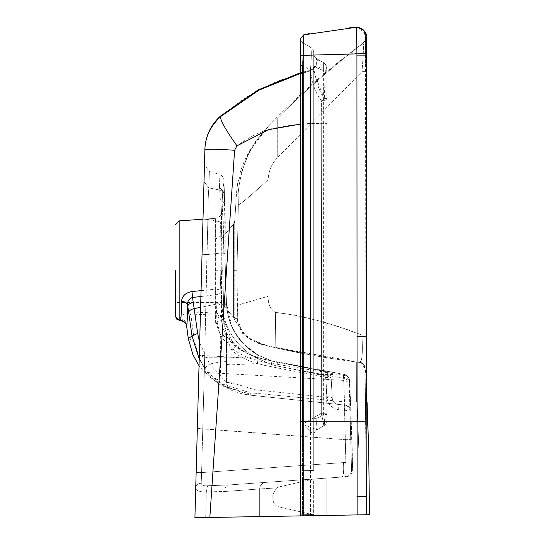 <?xml version="1.0" encoding="UTF-8"?>
<svg xmlns="http://www.w3.org/2000/svg" width="545" height="545" viewBox="0 0 545 545"><rect width="100%" height="100%" fill="white"/><g stroke="black" fill="none" stroke-linecap="round" stroke-linejoin="round"><path stroke-width="0.41" stroke-dasharray="2.73 2.04" d="M355.94 27.277C362.227 27.775 365.457 31.174 365.627 37.476L365.354 38.968L365.504 37.339L366.158 36.604L365.504 37.346A9.231 9.231 -93.2 0 0 355.796 27.284L356.444 27.27M366.233 38.947L366.151 421.816L366.267 55.863L365.17 67.607L365.504 37.346C365.252 31.113 362.023 27.754 355.796 27.284L357.07 27.305L364.939 33.218L365.504 37.346L365.061 368.243L366.349 496.25L366.165 452.909M353.582 27.42L356.437 27.25C362.357 27.584 365.6 30.697 366.158 36.604L366.226 38.157M366.274 53.614L356.927 53.608L356.9 362.098M356.832 48.137L356.927 53.608L303.735 55.331L303.585 34.914L300.547 38.763L300.547 515.89L316.897 515.604L300.547 515.89L300.547 514.773L300.547 515.89L310.432 515.72L310.439 421.81L310.432 515.72L302.523 515.856L302.523 514.657L302.523 515.856L300.547 515.89L366.472 514.746L366.349 496.25L357.002 496.522L357.132 514.909M175.49 270.776L175.49 302.421L220.991 302.421L233.573 317.422L234.766 320.153L247.376 337.893L268.242 346.089L253.793 341.204L242.757 333.104L237.32 318.593L234.813 318.641L233.594 315.678L233.573 317.422L233.505 224.227L233.594 315.678L234.813 318.641L234.732 221.168L234.766 320.153L234.813 318.641L237.327 318.593L237.45 305.193L268.126 296.269C267.963 304.11 270.388 309.478 275.389 312.36L275.79 347.839L311.311 355.088M237.688 182.936L236.557 192.426L237.688 182.936L248.752 152.348L268.249 126.229L268.249 127.094L277.269 118.306C303.279 92.2 331.789 67.273 362.806 43.525L362.868 43.498C363.842 42.203 363.644 50.372 362.275 67.996L362.003 71.627L362.275 67.996C363.644 50.426 363.842 42.265 362.868 43.498L362.82 43.437C328.901 68.295 297.372 95.893 268.249 126.229L268.249 127.094C250.816 144.146 240.767 166.327 238.117 193.625L238.335 204.825L238.131 193.632L236.557 192.426L234.732 221.168A5.273 5.273 -115.4 0 1 233.505 224.227L220.991 239.139L233.505 224.227A5.273 5.273 -115.4 0 0 234.732 221.168L233.689 223.988M202.767 370.287L199.034 365.702L202.767 370.287L220.071 384.634L249.896 395.125L255.149 395.677L229.963 387.958A6.595 6.581 0 0 1 226.502 382.168L226.502 334.453L226.502 382.168A6.595 0.606 0 0 0 231.945 382.767L254.733 389.723L326.762 397.291L325.692 377.487L264.686 365.375L257.424 363.42C247.886 361.022 239.371 356.696 231.877 350.449L228.273 342.226L226.441 332.77L229.111 337.498L235.358 344.869C241.905 350.932 249.528 355.211 258.221 357.711L265.068 359.564L251.736 355.456C232.872 348.126 222.776 336.033 221.44 319.186L221.454 270.688L221.263 291.418L222.633 319.002L225.937 332.818L226.046 331.912L226.672 333.356L223.498 319.002L223.627 305.493L222.707 270.695L221.454 270.695L222.707 270.695L223.627 305.493L223.498 319.002L221.849 319.084L221.331 305.52L215.2 301.814L215.282 313.014L190.736 311.978C183.365 313.688 179.857 315.923 180.218 318.689L180.559 320.371L179.169 320.276L179.169 220.882M257.424 363.42L258.255 357.724L265.061 359.564L258.807 357.888L248.493 354.012L232.388 342.28L223.498 319.002L216.992 321.584L216.208 304.151L200.608 307.319M235.358 344.869A6.595 1.553 -45.6 0 1 231.877 350.449L231.945 382.767A6.595 0.736 118.1 0 0 229.963 387.958L230.092 388.544C228.519 388.496 224.118 385.915 216.903 380.785L204.94 368.291L199.211 359.06M258.255 357.724L257.785 363.522L231.945 364.809A6.595 0.613 0 0 1 226.502 364.203M199.647 342.928L209.682 364.06L220.48 361.832L220.711 337.042L216.992 321.584M204.94 368.291A6.595 0.64 143.6 0 1 209.682 364.06L220.48 375.314C223.382 379.524 225.392 381.984 226.502 382.679A6.595 6.588 -0 0 0 230.092 388.544M197.331 428.486L202.774 428.799L204.661 357.738L201.589 472.583L202.774 428.799L345.346 439.679L345.843 462.419C346.136 471.132 345.993 475.921 345.407 476.8L228.123 485.002L207.652 485.738C203.871 486.133 201.725 485.288 201.214 483.197L201.589 472.583L345.843 462.419L343.738 378.359L349.141 380.574L351.539 470.11L352.642 470.035L351.539 470.11L350.067 411.393L350.817 411.414L349.543 380.519L349.141 380.574C348.766 377.106 346.872 375.008 343.466 374.272L265.061 359.564L277.773 362.466L265.074 359.564L325.597 371.581L326.837 396.753C327.565 403.934 331.496 408.26 338.622 409.724L344.658 410.371L345.346 439.679L197.331 428.486L199.327 354.686L196.146 472.447L202.992 219.213L215.384 218.347C218.974 217.816 221.018 215.745 221.508 212.134L221.331 235.631L223.3 192.119L222.742 191.547L223.3 192.119L221.338 235.631L221.508 212.134L222.742 191.547L223.872 181.58L224.39 193.352L223.872 181.58C224.172 177.881 222.571 175.401 219.076 174.141L219.533 187.255L219.076 174.141L209.348 171.539L208.892 187.889L209.348 171.539L204.464 164.992L204.014 181.662L204.464 164.992M186.417 325.324L187.446 332.573M201.064 290.649L215.139 289.204L215.384 218.347L215.207 301.814M225.194 222.489L224.881 253.534L226.475 304.26C228.171 326.877 238.778 343.902 258.296 355.333L272.745 361.342L325.597 371.581A6.595 6.595 0 0 1 331.128 377.685L332.232 398.15L331.128 377.685A6.595 0.538 -3.5 0 0 325.692 377.487A6.595 1.042 -80.8 0 0 325.597 371.581L331.128 377.685L325.74 375.58L277.562 366.138L271.328 364.489L277.562 366.145L277.773 362.466L271.935 360.974L258.296 355.333C238.833 343.977 228.226 326.952 226.475 304.26L224.881 253.534L224.887 204.382L225.194 222.489A6.595 0.416 0.9 0 0 225.262 222.428A6.595 0.416 -179.1 0 1 225.194 222.489M220.344 199.926L219.71 190.035L220.344 199.933L224.908 203.884L224.513 204.375L224.574 196.077L224.887 204.382L224.411 193.625L222.707 270.695L224.506 204.389M223.627 305.486L226.475 304.26L223.627 305.486M224.295 193.053L223.3 192.119L224.295 193.053L224.322 192.433L224.302 193.053M215.214 239.344L221.338 235.638L221.243 270.702L221.338 235.638L215.214 239.337M250.087 395.145L344.917 405.112L250.155 395.152L250.359 392.788L223.43 384.334L207.488 372.542C204.818 369.653 201.82 363.999 198.509 355.565L194.327 340.938L190.777 314.077A6.595 0.422 -87.7 0 0 190.736 311.978M192.964 354.897L249.821 358.29L264.23 362.146L343.466 375.348L343.691 380.39L207.488 372.542L203.217 370.804M349.842 386.507C349.365 382.944 347.315 380.907 343.691 380.39L344.522 401.829L250.359 392.788M220.35 199.933L224.901 203.884L225.262 222.428A6.595 0.416 -179.1 0 0 220.378 221.958L220.078 253.091L220.378 221.958A6.595 0.416 0.9 0 1 225.262 222.428L224.581 195.655L224.908 203.884L224.513 204.402M343.466 374.272L277.773 362.466L277.562 366.138L343.738 378.359L343.466 374.272M352.172 448.113L350.571 401.972L352.642 470.035L352.172 448.113L358.774 448.113M271.321 364.489L256.232 357.895A6.595 0.497 119.7 0 1 258.269 355.183A6.595 0.497 119.7 0 1 258.296 355.333A6.595 0.497 119.7 0 0 258.269 355.183A6.595 0.497 119.7 0 0 256.232 357.888C235.031 345.523 223.47 327.157 221.563 302.788C220.459 286.942 219.969 270.381 220.078 253.091C219.969 270.388 220.459 286.949 221.563 302.788C223.436 327.109 234.99 345.476 256.232 357.888L271.328 364.489L271.969 360.974L271.328 364.489M219.696 190.028A6.595 6.254 -3.7 0 1 224.581 195.614A6.595 6.254 -3.7 0 1 224.588 196.329A6.595 6.254 176.3 0 0 224.581 195.614A6.595 6.254 176.3 0 0 219.696 190.028L219.533 187.255L219.71 190.035L208.892 187.889L219.69 190.028M326.918 71.94L326.918 420.215L326.918 68.432L326.918 71.94L323.621 71.94L323.621 62.723L317.026 58.915L323.621 62.723L317.026 58.915L317.026 71.94L317.026 58.915L323.621 62.723L323.621 71.94L317.026 71.94L323.621 71.94L323.621 414.507C324.786 421.006 324.786 424.807 323.621 425.924L317.026 429.732L323.621 425.924C324.786 424.807 324.786 421.006 323.621 414.507L326.918 414.507L323.621 414.507L323.621 71.94L326.918 71.94M300.547 124.09L321.7 123.681L321.577 100.948C309.928 85.872 311.938 69.93 309.587 71.109L314.956 67.103C317.715 64.099 317.892 60.958 315.473 57.668L317.026 58.915L315.473 57.668C317.892 60.958 317.715 64.099 314.956 67.103L325.324 71.402L324.309 98.625L325.324 71.402L314.956 67.103L311.958 69.692L312.639 69.44L324.309 98.625C314.908 85.797 314.894 65.986 312.639 69.44L311.202 69.27L311.958 69.692L309.104 71.163L308.436 70.687L309.587 71.109L300.547 73.418M315.214 57.375L315.214 57.375A6.595 6.595 140.8 0 1 314.37 66.565L311.202 69.27A6.595 6.595 -75.6 0 1 308.436 70.687L300.547 72.73M349.543 380.512A6.595 6.595 0 0 0 343.868 374.333A6.595 0.484 97.9 0 0 343.466 375.348A6.595 5.518 177 0 1 349.543 380.519A6.595 6.595 97.9 0 0 343.868 374.333A6.595 6.595 97.9 0 1 349.543 380.519L350.571 401.972L357.173 401.972L358.774 448.106L357.173 401.972L350.571 401.972L349.665 382.828C349.202 379.599 347.172 377.753 343.568 377.29M175.49 302.421L175.49 270.783M333.015 374.565L317.197 374.565L333.015 374.565L333.015 358.739L333.015 374.565M272.861 499.145C273.331 503.403 275.375 505.971 278.992 506.857L316.897 515.604L278.992 506.857C275.375 505.971 273.331 503.403 272.861 499.145L272.861 494.662L272.861 499.145M276.56 487.959L272.861 494.662L276.56 487.959L278.992 486.951L276.56 487.959L259.672 488.947L259.672 516.592L259.672 488.947L276.56 487.959M278.992 486.951L313.191 479.055L278.992 486.951M265.538 359.673L277.773 362.466L271.969 360.974L258.276 355.183L245.822 345.905L242.089 342.049L235.91 333.819L232 326.448L226.611 303.912L225.085 271.737L225.262 222.428L224.969 253.473A6.595 0.375 -179.8 0 0 220.078 253.091L206.936 254.597L207.883 219.478C207.952 203.755 208.285 193.23 208.892 187.889C208.285 193.325 207.952 203.85 207.883 219.478L204.661 357.738L206.936 254.597L220.078 253.091A6.595 0.375 0.2 0 1 224.969 253.466A6.595 0.375 0.2 0 1 224.881 253.534A6.595 0.375 -179.8 0 0 224.969 253.466L225.317 278.842L226.611 303.912C227.231 314.397 230.201 324.166 235.535 333.22L240.256 339.896C242.471 343.582 248.479 348.677 258.276 355.183L271.969 360.974L277.773 362.466L258.807 357.895M204.661 357.738L256.232 357.895L204.661 357.738L199.327 354.686L204.014 181.662L199.327 354.686L204.661 357.738M220.378 221.958L207.883 219.478L220.378 221.958M313.654 479.021L326.843 478.101L300.472 479.947L326.843 478.101L313.654 479.021L313.654 515.659L300.472 515.89L313.654 515.659L300.472 515.89L300.472 479.947L300.472 515.89L300.472 479.947L300.472 515.89L326.843 515.434L326.843 478.101L326.843 515.434L326.843 478.101L326.843 515.434L313.654 515.659L313.654 479.021M345.407 476.8L228.123 485.002L313.191 479.055L228.123 485.002L207.652 485.738C203.871 486.133 201.725 485.288 201.214 483.197L201.589 472.583L345.843 462.419C346.143 471.132 345.993 475.928 345.407 476.8A6.595 6.595 -94 0 0 351.539 470.11A6.595 6.595 86 0 1 345.407 476.8M302.094 470.689L302.495 424.282L321.291 413.26L321.7 123.681L321.291 413.26L302.495 424.282L302.094 470.689A13.182 0.382 180 0 0 313.729 470.315L313.729 52.906L313.729 470.315A13.182 0.382 0 0 1 302.094 470.689M196.146 472.447L194.919 517.716L196.146 472.447L201.589 472.583L196.146 472.447M205.71 517.532L206.289 491.863L224.894 491.481L206.289 491.863C199.375 492.115 195.853 490.786 195.723 487.877C195.853 490.786 199.375 492.115 206.289 491.863L205.71 517.532L310.432 515.72M224.894 491.481L259.672 488.947L259.672 516.592L259.672 488.947L224.887 491.481C224.928 487.659 226.005 485.5 228.117 485.002C226.012 485.5 224.935 487.659 224.894 491.481M220.636 116.569C236.421 103.393 250.305 93.999 262.274 88.385C268.365 85.224 275.164 82.2 282.664 79.311L309.587 71.109L312.639 69.44L309.587 71.109C311.801 69.678 310.173 86.396 321.577 100.948L321.7 123.681L326.918 123.626L321.7 123.681C306.665 122.632 289.368 125.2 276.676 127.734C264.352 129.56 251.116 135.589 236.966 145.828C225.283 129.274 219.839 119.519 220.636 116.569C210.459 126.161 205.199 137.326 204.866 150.073C206.112 148.908 216.024 148.976 234.602 150.277L236.966 145.828M209.852 517.457L234.602 150.277M300.547 421.81L302.523 421.81L302.523 514.657L302.523 421.81L310.439 421.81L310.439 70.032C311.597 56.373 311.597 48.764 310.439 47.197C311.597 48.764 311.597 56.373 310.439 70.032L310.439 421.81L302.523 421.81L302.523 65.468C301.828 50.733 301.828 43.116 302.523 42.633C301.828 43.116 301.828 50.733 302.523 65.468L310.439 70.032L313.729 70.032L310.439 70.032L302.523 65.468L302.523 421.81L300.547 421.81L356.805 421.81L357.002 496.522M237.709 182.834L236.557 192.426L238.117 193.625C240.658 166.504 250.7 144.323 268.249 127.087L277.276 118.306L277.207 157.968C271.703 163.575 268.678 170.83 268.126 179.741L268.126 296.269C267.963 304.11 270.388 309.471 275.389 312.36L275.436 312.367C302.979 315.671 331.837 323.233 362.003 335.073L362.003 71.627L277.207 157.968C271.696 163.582 268.671 170.837 268.126 179.741L268.126 296.269L237.457 305.193L236.98 270.695L233.471 270.688L236.973 270.688L237.327 318.593C238.703 337.866 256.007 342.969 268.242 346.089L275.784 347.833L359.298 362.391C362.786 363.127 364.714 365.259 365.082 368.802C364.721 365.252 362.793 363.12 359.298 362.391L360.109 362.057L359.625 362.432L354.127 361.744C325.501 357.929 299.389 353.296 275.784 347.833L268.242 346.089L359.625 362.432C363.011 363.12 364.939 365.177 365.402 368.604L366.213 383.762M366.165 452.738L365.061 368.025L365.17 67.607L366.267 55.863L356.921 55.863M175.49 239.139L220.991 239.139L220.991 302.421L233.607 317.456M236.973 270.688L238.335 204.838C240.127 204.641 250.06 196.275 268.126 179.741C250.039 196.289 240.107 204.654 238.335 204.838L236.973 270.688M362.03 336.115L362.003 335.073L362.03 336.115C362.711 352.016 362.391 360.129 360.109 362.057C362.384 360.122 362.711 352.036 362.03 336.115L366.342 336.231L362.03 336.115M353.685 27.414L355.783 27.284C353.453 26.051 363.658 28.871 363.801 31.113L365.504 37.346L365.47 38.872L365.191 40.153L362.82 43.437L364.659 41.311L365.354 38.92L362.806 43.525C333.118 66.115 304.601 91.042 277.269 118.306L277.255 157.921L362.003 71.627L362.003 335.073L365.177 335.073L362.003 335.073L339.882 327.218L318.035 320.63L296.521 315.48L275.436 312.367L275.79 347.839M302.523 42.633L310.439 47.197L302.523 42.633A3.958 3.958 0 0 1 300.547 39.206A3.958 3.958 0 0 0 302.523 42.633M333.015 358.739L317.197 356.137L317.197 374.565L317.197 356.137L333.015 358.739M300.547 55.324L303.735 55.331L303.728 515.836L301.889 515.863M233.607 224.104L220.991 239.139L220.991 302.421L233.573 317.422L234.766 320.153L233.573 317.422M300.547 65.468L302.523 65.468L300.547 65.468M313.729 52.906A6.595 6.595 0 0 0 310.439 47.197A6.595 6.595 0 0 1 313.729 52.906M317.026 418.315C315.862 426.156 315.862 429.957 317.026 429.732L302.495 424.282L317.026 429.732C315.862 429.957 315.862 426.156 317.026 418.315L313.729 418.315L317.026 418.315L323.621 414.507L317.026 418.315L317.026 71.94L317.026 418.315M321.291 413.26C323.096 420.856 323.873 425.08 323.621 425.924C323.948 425.386 323.171 421.162 321.291 413.26L326.918 413.212L321.291 413.26M302.495 424.282C307.366 428.554 314.084 434.883 313.729 435.401C314.077 434.883 307.38 428.554 302.495 424.282M313.729 435.401A6.595 6.581 -0 0 1 316.992 429.726A6.595 6.581 180 0 0 313.729 435.401L313.729 470.315M317.026 429.732A6.595 6.595 0 0 0 313.729 435.441A6.595 6.595 0 0 1 317.026 429.732A6.595 6.595 0 0 0 313.729 435.441A6.595 6.595 0 0 1 317.026 429.732M317.026 58.915A6.595 6.595 0 0 1 313.729 53.206A6.595 6.595 0 0 0 317.026 58.915A6.595 6.349 120 0 1 318.668 68.629A6.595 6.349 120 0 0 317.026 58.915A6.595 6.595 0 0 1 313.729 53.206M326.918 68.432A6.595 4.564 0 0 1 325.324 71.402A6.595 4.564 0 0 0 326.918 68.432A6.595 6.595 0 0 0 323.621 62.723A6.595 6.595 0 0 1 326.918 68.432A6.595 6.595 0 0 0 323.621 62.723A6.595 5.818 120 0 1 325.324 71.402A6.595 5.818 120 0 0 323.621 62.723A6.595 6.595 0 0 1 326.918 68.432A6.595 6.595 0 0 0 323.621 62.723A6.595 6.595 0 0 1 326.918 68.432M324.309 98.625A6.595 0.525 180 0 0 326.918 98.209A6.595 0.525 180 0 1 324.309 98.625A6.595 2.97 -35.3 0 1 321.577 100.948A6.595 2.97 -35.3 0 0 324.309 98.625M323.621 425.924A6.595 6.595 0 0 0 326.918 420.215A6.595 6.595 0 0 1 323.621 425.924A6.595 6.595 0 0 0 326.918 420.215A6.595 6.595 0 0 1 323.621 425.924M259.672 488.947A6.595 6.595 0 0 1 265.803 482.366A6.595 6.595 -179.7 0 0 259.672 488.947A6.595 6.595 132.9 0 1 265.803 482.366A6.595 6.595 0 0 0 259.672 488.947M206.289 491.863L207.652 485.738L206.289 491.863M195.723 487.877A6.595 4.919 1.6 0 1 201.214 483.197A6.595 4.919 -178.4 0 0 195.723 487.877L194.919 517.75L195.723 487.877M203.006 218.927A6.595 0.436 1.6 0 0 207.883 219.478A6.595 0.436 -178.4 0 1 203.006 218.927M204.014 181.662L208.892 187.889L204.014 181.662M327.218 403.252A6.595 1.083 96 0 1 326.762 397.291L332.232 398.15A6.595 6.595 0 0 0 338.125 404.397C334.569 403.675 332.607 401.59 332.232 398.15A6.595 1.676 -2.7 0 0 326.837 396.753M225.937 332.818A6.595 6.574 180 0 1 226.502 335.475A6.595 1.581 180 0 1 220.711 337.042A6.595 1.758 155.8 0 0 225.937 332.818M226.734 334.95L226.7 334.828A6.595 1.533 0 0 1 226.502 334.453L226.046 331.912M226.502 343.588A6.595 2.003 0 0 1 228.273 342.226A6.595 4.387 -33.9 0 0 229.111 337.498M226.393 332.668A6.595 5.484 -25.1 0 1 226.7 334.828L226.672 333.356M221.263 291.418A6.595 3.277 -2.5 0 1 215.759 294.75A6.595 0.79 83 0 0 215.139 289.204A6.595 2.344 -0.2 0 1 221.263 291.418M226.502 361.458A6.595 0.375 180 0 1 220.48 361.832L220.48 375.314A6.595 0.674 128.8 0 0 216.903 380.785M254.733 389.723L255.183 395.677M180.218 318.689A6.595 6.37 174.9 0 1 186.281 324.132C185.334 320.344 186.833 316.999 190.777 314.077L215.323 315.071A6.595 0.422 -87.7 0 0 215.282 313.014A6.595 5.361 -0.4 0 1 221.406 318.055A6.595 3.29 -1.7 0 0 215.323 315.071L215.357 316.202L221.849 319.084M188.304 338.588L194.327 340.938M350.612 404.887A6.595 3.325 177.8 0 0 344.522 401.829L344.917 405.112A6.595 6.595 -84 0 1 350.817 411.414M215.357 316.202C217.08 336.027 228.566 350.06 249.821 358.29L251.736 355.456M338.622 409.724A6.595 1.07 -84 0 0 338.125 404.397M350.067 411.393A6.595 6.595 -84 0 0 344.168 405.03A6.595 1.07 96 0 1 344.658 410.371A6.595 1.206 178.4 0 1 350.067 411.393M346.511 476.725C350.319 476.112 352.363 473.884 352.642 470.035L352.622 470.648M352.622 470.703L352.642 470.035M366.274 336.231L356.921 336.231M366.151 421.816L356.805 421.81L356.825 401.972M221.713 300.772A6.595 3.284 177.1 0 1 216.208 304.151L215.759 294.75L200.901 296.514M226.475 304.26C226.89 303.333 225.249 302.843 221.563 302.788C225.249 302.843 226.89 303.333 226.475 304.26M224.397 192.876L219.533 187.255L224.397 192.876M342.022 477.038C343.459 476.044 343.956 471.221 343.527 462.582C343.97 471.275 343.466 476.092 342.022 477.038L228.123 485.002M362.275 67.996A6.595 0.484 -0.2 0 0 365.17 67.607A6.595 0.484 179.8 0 1 362.275 67.996M365.177 71.627L362.003 71.627L365.177 71.627M362.868 43.498A6.595 6.588 6.6 0 0 365.354 38.947A6.595 6.588 -173.4 0 1 365.341 39.083L365.061 40.344L365.341 39.083A6.595 6.588 -173.4 0 1 362.868 43.498M365.061 368.243L360.109 362.057A6.595 6.52 -1.5 0 1 365.061 368.195M303.585 34.914L300.547 38.763M300.547 514.773L302.523 514.657L300.547 514.773M301.889 514.698L313.729 514.589L301.889 514.705M313.729 421.81L310.439 421.81L313.729 421.81M317.026 71.94L313.729 71.94L317.026 71.94M321.577 100.948A6.595 2.793 -0 0 0 326.918 98.209A6.595 2.793 -0 0 1 321.577 100.948M315.93 58.124A6.595 6.52 131.8 0 1 316.264 67.519A6.595 6.52 131.8 0 0 315.93 58.124M202.052 254.065A6.595 0.409 1.6 0 0 206.936 254.597A6.595 0.409 -178.4 0 1 202.052 254.065M215.118 270.695L221.243 270.702L215.118 270.695M264.23 362.146L265.238 359.605L343.834 374.326M258.562 357.82L265.061 359.564A6.595 0.981 -76.7 0 1 264.686 365.375M345.346 439.679L350.796 439.611L345.346 439.679M366.274 54.023L366.274 55.249M366.165 452.759L366.199 467.801M233.505 224.227L234.732 221.168L235.699 205.881L234.732 221.168M222.742 191.554L221.508 212.141L222.742 191.554M264.897 359.523L256.552 357.173L247.532 353.562M202.992 219.213L215.384 218.347L215.364 322.81M253.057 355.94L248.493 354.012M224.404 192.916L223.961 180.62L224.404 192.916M366.206 469.129L365.061 368.025L366.199 467.303M268.242 346.089L253.766 341.19L268.242 346.089M265.265 345.339L253.793 341.204M268.249 126.229L256.429 140.324C248.738 150.761 243.111 162.199 239.548 174.652M241.755 331.885C242.661 335.918 260.51 345.012 262.104 344.426L272.153 346.879M364.659 41.311L363.767 42.585L364.653 41.311M357.166 401.835L358.78 448.283M203.196 370.777L209.198 376.52L219.444 384.252L233.757 391.344L242.109 393.817L249.896 395.125M221.508 212.134L220.616 215.105L221.508 212.134"/><path stroke-width="0.82" d="M366.165 452.909L366.472 514.746L357.132 514.909L356.927 53.608L356.437 27.25L303.585 34.914L303.735 55.324L366.274 53.614L366.151 421.537M300.547 73.418L259.093 90.048L220.636 116.569C210.363 126.202 205.104 137.367 204.866 150.073L194.919 517.716L300.547 515.89L300.547 38.763L303.585 34.914L356.437 27.25C362.316 27.625 365.559 30.738 366.158 36.604L366.274 53.614C366.315 36.597 368.379 29.117 356.437 27.25C363.644 29.253 366.901 32.305 366.185 36.392L366.274 54.023M355.81 27.284L349.815 27.679M355.796 27.284L356.437 27.25M366.233 38.947L366.226 38.157M356.444 27.27L356.832 48.137M200.608 307.319L194.163 308.62L197.678 333.404L199.647 342.928M199.211 359.06L192.024 336.006L187.603 304.866C187.364 318.675 187.037 325.733 186.622 326.039L188.297 338.561L192.937 354.822L199.034 365.688L192.937 354.822M187.446 332.573L187.494 332.947M197.678 333.397L192.024 336.006L188.297 338.561M186.622 326.039A6.595 6.588 94.1 0 0 180.559 320.371L179.169 320.276L179.169 220.882L202.992 219.213L204.866 150.073C206.208 148.921 216.12 148.989 234.602 150.277L236.966 145.828L268.433 129.683L300.547 124.09M175.49 270.783L175.49 316.332L179.169 320.276L180.559 320.371C180.967 320.058 181.294 313.702 181.533 301.31C182.091 296.024 185.545 292.767 191.895 291.541L201.064 290.649M175.49 316.332L175.49 270.776M179.169 220.882L175.49 224.826L179.169 220.882L202.992 219.213M204.879 149.466L204.866 150.073L204.879 149.466A46.148 46.148 -58 0 1 220.623 115.99L220.636 116.569C219.839 119.519 225.283 129.274 236.966 145.828M220.636 116.569L220.623 115.99L258.166 89.891L300.547 72.73M357.132 514.909L209.852 517.457L234.602 150.277M209.852 517.457L194.919 517.716L197.331 428.486M194.919 517.716L205.71 517.532L194.919 517.716M300.547 515.89L205.71 517.532M366.472 514.746L369.51 514.698L366.472 514.746M366.213 383.762L368.658 448.113L369.51 514.698M326.843 515.434L313.654 515.659L326.843 515.434M368.658 448.113L367.064 401.972L368.665 448.119M357.002 496.522L366.349 496.25L366.165 452.738M300.547 65.468L300.547 39.206L300.547 65.468M310.432 515.72L303.728 515.836L303.735 421.81L366.151 421.816L366.199 468.864M200.901 296.514L192.514 297.468C189.047 298.64 187.412 301.106 187.603 304.866A6.595 4.067 0.9 0 0 181.533 301.31M188.713 312.367A6.595 3.338 171.4 0 1 194.163 308.62L192.514 297.468A6.595 0.831 83.6 0 0 191.895 291.541M366.165 452.759L366.274 336.231L356.921 336.231M366.274 336.231L366.274 55.863L356.921 55.863M356.9 362.098L356.825 401.972M300.547 55.331L303.735 55.324L303.735 421.81L300.547 421.81M193.243 302.461A6.595 3.338 171.6 0 0 187.793 306.174M366.274 55.249L366.274 53.614M179.169 320.276L176.594 319.077L175.49 316.291M366.199 467.303L366.206 469.129M303.585 34.914L309.662 33.531M187.466 332.757L188.304 338.581L192.957 354.89M180.565 320.371C185.525 322.681 187.473 324.323 186.417 325.31L186.41 325.249"/></g></svg>
